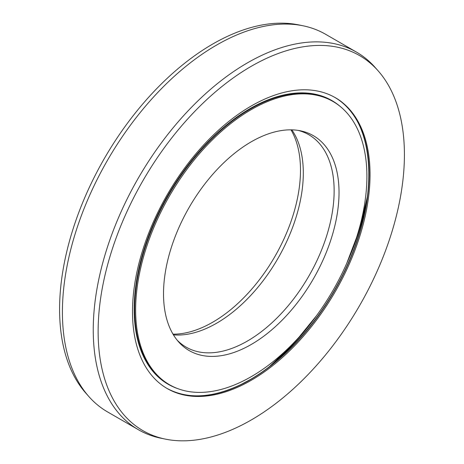 <?xml version="1.0" encoding="UTF-8"?>
<svg xmlns="http://www.w3.org/2000/svg" width="464" height="464" viewBox="0 0 464 464"><rect width="100%" height="100%" fill="white"/><g stroke="black" fill="none" stroke-linecap="round" stroke-linejoin="round"><path stroke-width="0.7" d="M173.014 334.161A124.103 71.653 -60 0 0 212.727 322.207A124.103 71.653 120 0 0 290.986 129.839M173.443 334.875A122.647 70.806 -60 0 0 216.584 323.24A122.647 70.806 120 0 0 291.815 129.85M298.195 130.407A122.647 70.806 120 0 1 308.74 134.688A122.647 70.806 120 0 1 327.538 232.963A122.647 70.806 120 0 1 247.416 341.04A122.647 70.806 -60 0 1 186.093 347.113A122.647 70.806 -60 0 1 177.115 340.124M251.273 344.456A124.103 71.653 120 0 0 335.176 224.379A124.103 71.653 120 0 0 300.44 130.807A124.103 71.653 120 0 0 251.273 141.793A124.103 71.653 -60 0 0 173.762 240.364A124.103 71.653 -60 0 0 178.588 341.869A124.103 71.653 -60 0 0 251.273 344.456M333.036 101.512A163.525 94.412 120 0 1 358.098 232.545A163.525 94.412 120 0 1 251.273 376.646A163.525 94.412 -60 0 1 169.511 384.743A163.525 94.412 -60 0 1 144.443 253.709A163.525 94.412 -60 0 1 251.273 109.608A163.525 94.412 120 0 1 333.036 101.512L332.067 100.955A163.525 94.412 120 0 0 250.311 109.052A163.525 94.412 -60 0 0 143.48 253.153A163.525 94.412 -60 0 0 168.548 384.186L169.511 384.743M302.969 25.769L298.538 24.865A216.572 125.042 120 0 0 212.727 44.039A216.572 125.042 -60 0 0 77.465 216.056A216.572 125.042 -60 0 0 85.886 393.188L88.885 396.575A218.034 125.883 -60 0 1 80.405 218.248A218.034 125.883 -60 0 1 216.584 45.072A218.034 125.883 120 0 1 302.969 25.769A218.034 125.883 120 0 1 325.6 34.278L356.433 52.078A218.034 125.883 120 0 0 247.416 62.878A218.034 125.883 -60 0 0 104.98 255.009A218.034 125.883 -60 0 0 138.4 429.722A218.034 125.883 -60 0 0 161.031 438.231L165.462 439.135A216.572 125.042 -60 0 1 104.852 275.842A216.572 125.042 -60 0 1 251.273 66.294A216.572 125.042 120 0 1 378.114 70.812L375.115 67.425A218.034 125.883 120 0 0 356.433 52.078M138.4 429.722L107.567 411.922A218.034 125.883 -60 0 1 88.885 396.575M251.273 380.277A167.974 96.982 120 0 0 361.004 232.255A167.974 96.982 120 0 0 335.257 97.655A167.974 96.982 120 0 0 251.273 105.978A167.974 96.982 -60 0 0 141.537 253.994A167.974 96.982 -60 0 0 167.284 388.594A167.974 96.982 -60 0 0 251.273 380.277M165.462 439.135A216.572 125.042 -60 0 0 251.273 419.961A216.572 125.042 120 0 0 386.535 247.944A216.572 125.042 120 0 0 378.114 70.812M177.457 388.519A163.786 94.563 -60 0 1 168.084 195.1A163.786 94.563 -60 0 1 340.274 106.505M367.395 196.579A179.301 103.518 -60 0 1 346.805 263.187M316.413 315.833A179.301 103.518 -60 0 1 269.027 366.966M250.108 379.668A168.235 97.133 120 0 0 360.609 128.012M334.776 97.382A167.974 96.982 -60 0 1 359.913 232.139A167.974 96.982 -60 0 1 250.311 379.72A167.974 96.982 120 0 1 242.469 383.948A167.974 96.982 -60 0 1 166.808 388.316M241.489 384.296A168.235 97.133 120 0 0 249.98 379.743M269.178 366.85L293.903 343.476L316.5 315.711M346.747 263.32L359.49 229.871L367.372 196.777M166.321 388.037C187.038 399.516 211.932 398.338 241.007 384.511L250.038 379.691C290.719 356.613 330.675 307.644 351.567 255.194C380.155 186.574 372.406 117.531 334.295 97.104"/></g></svg>
